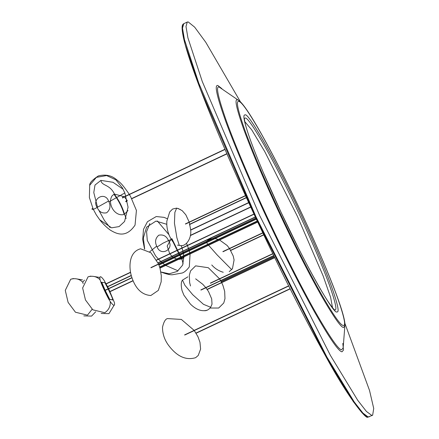 <?xml version="1.0" encoding="UTF-8"?>
<svg xmlns="http://www.w3.org/2000/svg" width="439" height="439" viewBox="0 0 439 439"><rect width="100%" height="100%" fill="white"/><g stroke="black" fill="none" stroke-linecap="round" stroke-linejoin="round"><path stroke-width="0.66" d="M189.719 223.961L190.016 224.307L189.461 224.911M122.344 197.753L123.183 197.243L122.871 197.051L122.711 198.027L122.344 197.753L123.266 197.424L122.711 198.027M125.653 201.512L126.492 201.007L126.18 200.815L126.015 201.786L125.653 201.512L126.575 201.183L126.015 201.786M83.141 283.556L82.719 282.178L84.524 280.131M92.152 309.226L87.454 315.153L75.459 312.228L68.105 302.378L65.274 290.388L70.706 279.242L73.489 278.529M83.822 315.882L91.581 316.091L95.68 311.794M82.455 279.884L76.951 278.946L82.455 279.884M70.706 279.242C75.371 277.964 79.371 278.946 82.719 282.178M105.212 290.409L109.717 299.327L112.927 299.853L112.472 300.067L112.911 299.853L111.61 296.336L108.192 289.005M108.109 288.824L104.899 282.678L101.233 282.365L101.705 282.145L105.13 290.228M108.691 288.769L114.453 302.68C114.996 306.51 113.597 306.142 110.244 301.571C107.528 297.582 100.932 283.435 100.076 279.758C99.368 275.626 100.63 275.692 103.862 279.967L108.603 288.593M105.091 290.464L109.591 299.387L112.801 299.908M101.563 282.211L105.003 290.289M110.244 301.571C110.579 306.224 108.768 309.945 104.811 312.733L92.816 309.808L85.462 299.952L82.631 287.962L88.063 276.822L90.846 276.109M101.179 313.457L108.938 313.671L114.294 304.918M99.812 277.459L94.308 276.521L99.812 277.459M88.063 276.822C92.728 275.544 96.728 276.521 100.076 279.758M180.303 209.485L176.681 208.113L174.865 212.41L174.448 223.177L176.884 237.79L179.299 245.379L179.699 245.472C186.438 247.344 192.167 237.197 190.526 229.092L189.269 222.293M206.604 241.543L206.522 242.421M206.621 242.597L207.817 244.298M207.943 244.463L208.426 245.072M208.552 245.231L217.031 254.807L231.501 269.414L232.445 268.778L229.218 271.637M229.586 248.644L233.208 255.981L234.08 259.965L232.445 268.778M204.448 310.713C206.731 310.823 208.805 309.671 210.665 307.262L203.487 304.331L192.694 294.679L184.896 285.301L182.492 280.115C181.044 281.783 180.873 285.213 181.982 290.393L183.848 295.085L190.4 304.073C196.096 309.649 201.622 311.706 206.972 310.241M157.096 246.97L163.017 243.184L168.483 240.588C174.601 249.127 161.003 256.908 157.096 246.97L156.69 246.142L149.737 251.766M160.844 271.971L169.119 273.799L177.208 271.456L182.64 265.134L183.826 256.892M183.809 256.678L183.738 255.871M183.716 255.663L183.409 253.539M183.376 253.336L183.222 252.568M183.184 252.37L182.937 251.284M182.893 251.086L182.07 248.145M182.009 247.953L181.192 245.555M168.483 240.588C166.502 236.1 163.275 234.3 158.803 235.194C155.406 238.147 154.704 241.796 156.69 246.142C154.704 241.796 155.406 238.147 158.803 235.194C163.275 234.3 166.502 236.1 168.483 240.588L171.259 239.502M181.323 258.072L181.883 258.911L183.101 263.877M181.883 258.911L182.251 258.736L181.697 257.891M184.001 257.364L182.251 258.736M168.977 234.722L157.332 220.971M186.526 243.376L187.371 245.428M187.442 245.61L188.479 248.452M188.545 248.639L188.885 249.681M188.946 249.868L189.176 250.603M189.231 250.795L189.796 252.798M189.846 252.99L190.032 253.742M190.076 253.94L189.313 266.874C186.718 270.287 184.331 272.339 182.152 273.02L172.565 274.721C170.359 275.017 166.469 274.106 160.893 271.993M171.534 238.832L177.126 250.257M177.213 250.433L178.574 253.122M178.662 253.298L179.167 254.263M179.26 254.439L179.617 255.108M179.71 255.284L180.72 257.078M180.819 257.249L181.219 257.902M181.592 257.726L181.192 257.073M181.093 256.903L180.078 255.108M179.979 254.938L179.622 254.269M179.529 254.093L179.024 253.127M178.931 252.952L177.576 250.263M177.488 250.087L171.896 238.662M181.751 258.966L178.552 259.378M178.174 259.334L176.922 259.087M176.637 259.005L174.146 257.907M173.943 257.781L173.207 257.287M173.026 257.155L172.093 256.398M171.934 256.25L169.838 253.912M169.723 253.747L167.188 246.038L171.029 239.118M166.782 224.291L155.949 221.08L146.599 227.172L143.361 237.949L144.689 249.138L143.361 237.949L146.599 227.172L155.949 221.08L166.782 224.291M178.091 270.847L165.712 265.43M165.525 265.299L164.823 264.788M164.647 264.657L162.842 263.235M162.671 263.098L162.035 262.555M161.876 262.418L160.992 261.628M160.839 261.485L158.545 259.235M158.402 259.087L155.598 255.893L147.284 240.407L146.582 231.655L149.831 223.539L146.582 231.655L147.284 240.407L155.598 255.893M108.581 201.024L97.173 207.4C91.257 198.894 104.877 191.124 108.581 201.024L108.965 201.852L124.835 192.957L122.338 187.821L115.907 179.842L106.628 175.562L96.388 177.351L89.682 185.318L89.38 197.534L93.178 209.085L96.267 214.825L99.768 219.824L111.616 227.825L119.106 226.584L124.566 221.486L128.062 207.186L124.835 192.957L128.062 207.186L124.566 221.486L119.106 226.584L111.616 227.825L99.768 219.824L96.267 214.825M97.173 207.4C99.055 211.878 102.221 213.667 106.677 212.772C110.096 209.826 110.858 206.182 108.965 201.852C110.858 206.182 110.096 209.826 106.677 212.772C102.221 213.667 99.055 211.878 97.173 207.4C89.693 212.015 92.179 206.895 93.178 209.085M114.343 194.126L113.975 194.301C118.788 200.777 122.174 207.46 124.133 214.342L124.495 214.172C122.536 207.29 119.15 200.607 114.343 194.126L114.469 194.071C109.794 184.023 101.645 186.12 100.915 180.391L112.982 182.284L123.096 189.198M124.133 214.342L123.002 214.715C113.964 215.922 107.176 202.906 112.219 195.673L113.975 194.301M128.001 210.55L124.495 214.172L126.147 218.496M110.068 227.55L104.498 220.603L98.583 209.771M97.513 207.224L93.787 192.556L94.994 185.049L100.915 180.391M114.469 194.071L124.215 196.76M124.369 196.908L127.162 200.436M135.047 225.103L136.43 210.374L135.047 225.103C126.103 238.404 116.708 234.069 110.112 229.981C106.468 227.336 103.017 223.95 99.768 219.824M240.605 102.122L205.77 42.281L194.653 27.141L188.232 21.95L187.261 22.054L185.993 26.505L187.919 37.847L202.28 81.533L259.537 215.28L330.375 355.349L357.719 400.291L366.428 411.447L371.674 415.343L372.645 415.239L373.726 408.468L369.528 390.458L344.813 323.142M244.578 121.383L251.745 129.873L264.799 151.68L297.516 216.559L323.131 275.906L330.622 297.324L332.515 307.668M207.203 289.52L209.299 288.538M189.9 224.757L190.016 224.307M109.717 299.327L109.262 299.541M103 285.663L102.55 285.877M107.676 295.688L107.22 295.902M101.579 282.206L101.25 282.359M372.645 415.239L368.178 416.99L362.932 413.094L354.224 401.943L326.879 357L256.041 216.926L198.785 83.18L184.424 39.494L182.503 28.151L183.765 23.706L187.261 22.054M367.234 416.649L362.005 412.764L353.329 401.647L326.073 356.852L255.465 217.239L200.173 88.629L185.093 44.295L182.372 31.619L182.69 25.402M342.799 343.419L343.517 350.02L342.041 351.798C338.727 351.672 329.409 338.134 314.083 311.185C299.2 284.708 280.647 247.58 266.133 216.367C251.531 185.137 235.666 148.453 226.277 122.882C216.926 96.92 214.122 84.458 217.865 85.495L221.914 88.683M343.238 325.453C346.387 326.325 344.028 315.844 336.164 293.998C327.181 270.166 316.003 243.947 302.63 215.351C289.339 186.773 275.895 160.18 262.292 135.585C249.401 112.911 241.56 101.524 238.772 101.42C235.628 100.542 237.987 111.029 245.851 132.869C254.834 156.707 266.007 182.92 279.38 211.516C292.67 240.1 306.12 266.687 319.718 291.287C332.614 313.956 340.45 325.348 343.238 325.453M245.088 114.963C248.09 111.396 278.963 166.48 301.225 215.121C312.98 240.259 322.808 263.307 330.699 284.258C337.613 303.459 339.687 312.672 336.922 311.904C333.92 315.476 303.047 260.393 280.784 211.746C269.03 186.613 259.208 163.566 251.311 142.615C244.397 123.414 242.323 114.195 245.088 114.963M244.358 118.475L245.225 117.987C247.25 117.707 253.544 126.717 264.113 145.024C275.577 165.465 287.512 188.979 299.919 215.571C312.31 242.158 322.144 265.326 329.42 285.076C335.588 302.658 337.344 310.916 334.699 309.868L334.584 309.846M237.461 99.856C234.316 98.643 236.434 108.537 243.821 129.532C252.513 153.057 264.146 180.445 278.716 211.713C293.301 242.976 307.404 270.775 321.03 295.112C333.629 316.969 341.152 327.757 343.594 327.467L344.873 325.771C346.294 316.025 326.089 265.738 302.734 215.544C277.327 161.014 247.272 105.228 238.618 100.405L237.461 99.856M344.873 325.771L343.161 347.825L341.685 349.784C338.859 350.119 330.177 337.668 315.636 312.436C301.319 287.254 282.222 249.352 266.797 216.169C251.267 182.97 235.255 145.583 226.513 121.318C217.991 97.079 215.544 85.66 219.176 87.059L238.618 100.405M190.597 229.948L248.677 202.566M248.759 202.747L190.614 230.157M250.685 206.939L190.383 235.37M190.345 235.606L250.768 207.115M210.385 283.078L272.773 253.66M272.86 253.835L210.468 283.254M221.135 281.553L274.172 256.546M274.26 256.722L221.229 281.728M195.981 333.075L290.075 288.708M290.163 288.884L196.085 333.245M184.632 334.88L288.637 285.844M288.725 286.019L184.715 335.056M150.901 267.592L255.866 218.101L150.901 267.592M255.948 218.276L150.983 267.768L255.948 218.276M159.637 267.016L257.227 221.004M257.309 221.185L159.697 267.208M189.933 224.126L246.367 197.517M246.449 197.698L190.021 224.307M189.939 224.131L189.621 223.934M185.406 223.895L245.478 195.574M245.56 195.75L185.488 224.077M200.881 289.894L273.7 255.564M273.782 255.745L200.969 290.075M207.076 289.345L274.633 257.49M274.721 257.666L207.192 289.504M222.908 251.574L262.769 232.78M262.857 232.961L222.996 251.75M230.634 250.296L263.685 234.711M263.773 234.892L230.738 250.466M122.871 197.051L123.189 197.254L224.944 149.265M225.02 149.452L123.271 197.424M126.18 200.815L127.211 200.667M131.689 198.554L226.848 153.688M226.93 153.869L131.782 198.73M127.255 200.864L126.575 201.183M256.272 218.968L158.896 264.882M131.892 277.613L104.449 290.547M104.537 290.728L131.952 277.799M158.962 265.063L256.354 219.143M253.972 214.029L156.586 259.943M130.559 272.213L106.112 283.742M106.205 283.918L130.592 272.416M156.685 260.118L254.055 214.205M255.322 216.937L158.035 262.807M131.256 275.434L107.604 286.585M107.692 286.76L131.305 275.626M158.111 262.988L255.405 217.113M257.633 221.871L159.917 267.944M133.012 280.631L109.986 291.485M110.068 291.666L133.088 280.812M159.972 268.136L257.715 222.052M178.004 208.41L182.196 210.665L185.818 214.786L189.209 222.101M176.659 208.113L172.593 209.052L169.69 211.971L166.825 221.19L166.804 224.609C167.127 231.073 169.256 236.923 173.191 242.174M179.957 245.489L177.477 245.127M206.857 241.209L208.931 239.436L212.701 238.454M213.173 238.448L214.528 238.547M215.033 238.629L216.712 239.025M229.476 248.479L227.259 245.61M227.144 245.483L219.61 240.018M219.374 239.908L218.43 239.513M218.172 239.42L215.061 238.613M211.752 264.969C214.901 268.531 218.726 270.962 223.237 272.268M182.492 280.115L187.881 276.828M210.66 307.267L212.015 304.172L211.697 298.893L208.514 291.529L205.886 287.759M205.759 287.6L202.796 284.302L195.635 278.836M194.274 330.551L197.994 336.784L199.981 342.321L200.601 349.082L198.241 355.458L195.64 357.675C186.279 360.507 177.521 356.753 169.372 346.404C164.735 340.576 162.452 334.167 162.523 327.176C163.758 321.869 165.41 319.005 167.489 318.582L181.367 319.438L194.159 330.386M158.616 264.168L160.092 268.586L161.305 275.747L161.168 281.805L158.336 290.382L150.835 295.524C141.539 294.871 135.036 288.264 131.327 275.719C128.934 267.664 128.55 251.975 140.584 248.781L150.956 252.771L158.539 263.987M221.706 282.661L222.985 285.553L224.675 291.359L224.971 298.679L223.758 302.992L218.671 308.041L210.116 308.035M190.493 285.97L189.632 282.535L189.335 275.209L190.548 270.901L195.635 265.853L208.305 267.719L219.505 278.776M219.61 278.946L220.608 280.598M220.707 280.768L221.618 282.486M167.149 218.677L164.032 217.354L156.257 216.537L147.449 221.706L143.487 229.35L142.719 239.694L144.574 249.105M136.469 210.539L130.657 196.716L129.357 194.554M129.253 194.384L128.128 192.639C122.437 184.654 121.373 183.425 115.687 178.969C110.957 175.271 105.179 174.256 98.352 175.924C92.333 179.88 89.441 183.014 89.682 185.318M369.15 416.885L367.761 417.05C366.933 420.178 349.323 399.913 325.233 355.36C304.029 317.479 277.552 264.722 255.18 216.63C232.939 168.988 210.846 117.608 197.413 81.314C190.636 63.035 186.092 48.987 183.776 39.175C180.841 25.775 182.372 24.414 183.765 23.706M334.441 309.797L334.666 309.896C334.052 309.731 331.95 307.086 328.361 301.955C320.772 290.514 310.79 272.564 298.416 248.106L281.081 212.35L263.104 172.061C253.473 149.205 247.481 132.946 245.116 123.277L244.298 118.618"/></g></svg>
